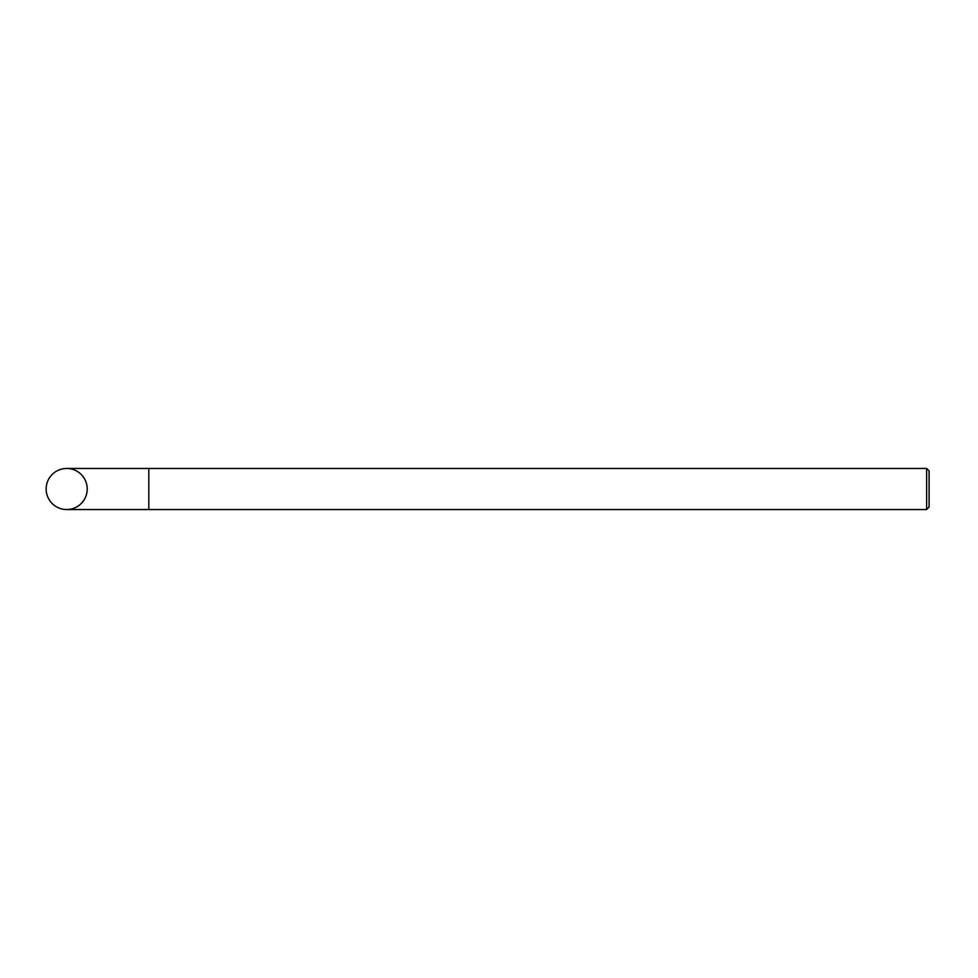<?xml version="1.0" encoding="UTF-8"?>
<svg xmlns="http://www.w3.org/2000/svg" width="978" height="978" viewBox="0 0 978 978"><rect width="100%" height="100%" fill="white"/><g stroke="black" fill="none" stroke-linecap="round" stroke-linejoin="round"><path stroke-width="1.47" d="M929.1 489L929.1 470.931L926.631 468.462L926.631 509.538L929.1 507.069L929.1 489M148.815 509.538L148.815 468.462L66.687 468.462A20.538 20.538 0 0 0 46.149 489A20.538 20.538 0 0 0 66.687 509.538A20.538 20.538 0 0 0 87.213 489A20.538 20.538 0 0 0 66.687 468.462A20.538 20.538 0 0 0 46.149 489A20.538 20.538 0 0 0 66.687 509.538A20.538 20.538 0 0 0 87.213 489A20.538 20.538 0 0 0 66.687 468.462A20.538 20.538 0 0 0 46.149 489A20.538 20.538 0 0 0 66.687 509.538L926.631 509.538M148.815 468.462L926.631 468.462"/></g></svg>
